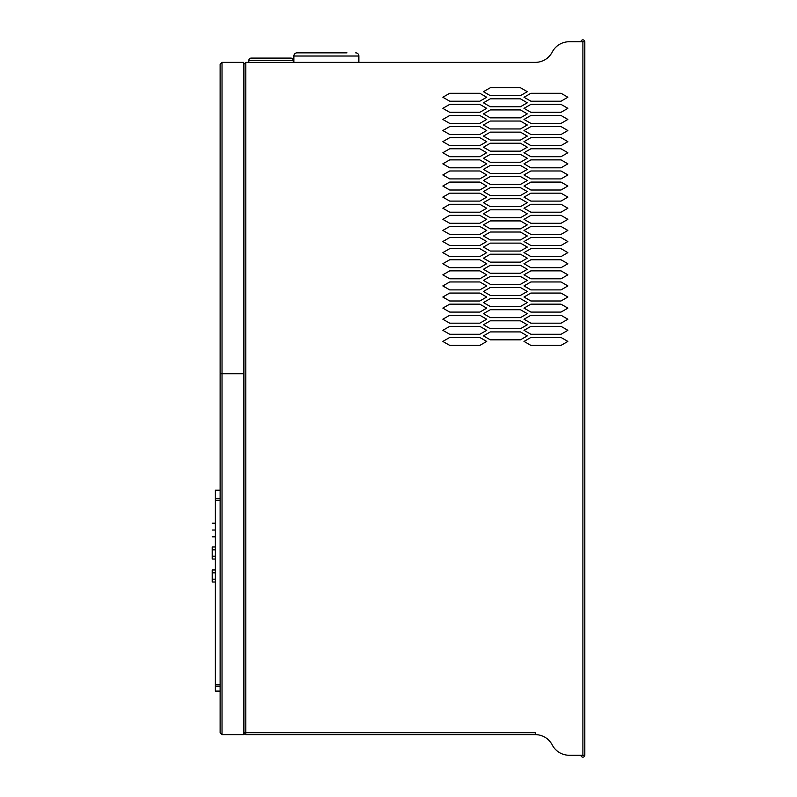 <?xml version="1.0" encoding="UTF-8"?>
<svg xmlns="http://www.w3.org/2000/svg" width="797" height="797" viewBox="0 0 797 797"><rect width="100%" height="100%" fill="white"/><g stroke="black" fill="none" stroke-linecap="round" stroke-linejoin="round"><path stroke-width="1.2" d="M580.993 41.753A1.903 1.903 0 0 1 582.896 39.85A1.903 1.903 0 0 1 584.799 41.753L569.158 41.753A19.028 19.028 0 0 0 552.241 52.054A19.028 19.028 0 0 1 535.335 62.365L245.815 62.365L245.815 732.732L535.335 732.732L535.335 734.635A19.028 19.028 0 0 1 552.241 744.946A19.028 19.028 0 0 0 569.158 755.247L584.799 755.247A1.903 1.903 0 0 1 582.896 757.15A1.903 1.903 0 0 1 580.993 755.247L569.158 755.247M215.369 559.036L212.201 559.036L215.369 559.036L212.201 559.036L212.201 546.981L215.369 546.981M215.369 582.029L212.201 582.029L215.369 582.029L212.201 582.029L212.201 569.975L215.369 569.975M212.201 530.025C212.201 521.278 212.201 521.278 212.201 530.025C212.201 538.772 212.201 538.772 212.201 530.025L215.369 530.025M346.974 52.851L297.022 52.851L346.974 52.851M293.216 62.365L293.216 60.462L248.823 60.462A2.381 2.381 0 0 1 251.204 58.081A2.381 2.381 0 0 0 248.823 60.462L248.823 62.365L248.823 60.462A2.381 2.381 -90 0 1 251.204 58.081L290.845 58.081A2.381 2.381 0 0 1 293.216 60.462A2.381 2.381 0 0 0 290.845 58.081M293.854 62.365L293.854 56.019L358.859 56.019A3.168 3.168 0 0 0 355.691 52.851A3.168 3.168 0 0 1 358.859 56.019A3.168 3.168 0 0 0 355.691 52.851A3.168 3.168 0 0 1 358.859 56.019A3.168 3.168 0 0 0 355.691 52.851A3.168 3.168 0 0 1 358.859 56.019L358.859 62.365M293.854 56.019A3.168 3.168 0 0 1 297.022 52.851A3.168 3.168 0 0 0 293.854 56.019A3.168 3.168 0 0 1 297.022 52.851A3.168 3.168 0 0 0 293.854 56.019A3.168 3.168 0 0 1 297.022 52.851A3.168 3.168 0 0 0 293.854 56.019A3.168 3.168 0 0 1 297.022 52.851A3.168 3.168 0 0 0 293.854 56.019M243.593 64.268L245.815 62.365L243.912 64.268L243.912 732.732A1.903 1.903 0 0 0 245.815 734.635L535.335 734.635M584.799 755.247L584.799 41.753M490.304 295.438L483.44 291.473L490.304 287.508L520.431 287.508L527.295 291.473L520.431 295.438L490.304 295.438M520.431 198.722L527.295 202.687L520.431 206.652L490.304 206.652L483.44 202.687L490.304 198.722L520.431 198.722M520.431 98.828L527.295 102.793L520.431 106.758L490.304 106.758L483.44 102.793L490.304 98.828L520.431 98.828M490.304 151.151L483.44 147.196L490.304 143.231L520.431 143.231L527.295 147.196L520.431 151.151L490.304 151.151M490.304 128.955L483.44 124.99L490.304 121.034L520.431 121.034L527.295 124.99L520.431 128.955L490.304 128.955M520.431 262.143L490.304 262.143L483.44 258.178L490.304 254.213L520.431 254.213L527.295 258.178L520.431 262.143M527.295 313.669L520.431 317.634L490.304 317.634L483.44 313.669L490.304 309.714L520.431 309.714L527.295 313.669M490.304 276.41L520.431 276.41L527.295 280.375L520.431 284.34L490.304 284.34L483.44 280.375L490.304 276.41M490.304 140.053L483.44 136.088L490.304 132.133L520.431 132.133L527.295 136.088L520.431 140.053L490.304 140.053M483.44 224.884L490.304 220.918L520.431 220.918L527.295 224.884L520.431 228.849L490.304 228.849L483.44 224.884M520.431 243.115L527.295 247.08L520.431 251.045L490.304 251.045L483.44 247.08L490.304 243.115L520.431 243.115M490.304 320.812L520.431 320.812L527.295 324.768L520.431 328.733L490.304 328.733L483.44 324.768L490.304 320.812M490.304 184.456L483.44 180.491L490.304 176.526L520.431 176.526L527.295 180.491L520.431 184.456L490.304 184.456M490.304 239.947L483.44 235.982L490.304 232.017L520.431 232.017L527.295 235.982L520.431 239.947L490.304 239.947M490.304 306.536L483.44 302.571L490.304 298.606L520.431 298.606L527.295 302.571L520.431 306.536L490.304 306.536M520.431 195.554L490.304 195.554L483.44 191.589L490.304 187.624L520.431 187.624L527.295 191.589L520.431 195.554M490.304 273.241L483.44 269.276L490.304 265.311L520.431 265.311L527.295 269.276L520.431 273.241L490.304 273.241M520.431 154.329L527.295 158.294L520.431 162.249L490.304 162.249L483.44 158.294L490.304 154.329L520.431 154.329M490.304 331.911L520.431 331.911L527.295 335.876L520.431 339.831L490.304 339.831L483.44 335.876L490.304 331.911M527.295 213.785L520.431 217.75L490.304 217.75L483.44 213.785L490.304 209.82L520.431 209.82L527.295 213.785M527.295 91.695L520.431 95.66L490.304 95.66L483.44 91.695L490.304 87.73L520.431 87.73L527.295 91.695M483.44 113.891L490.304 109.926L520.431 109.926L527.295 113.891L520.431 117.856L490.304 117.856L483.44 113.891M520.431 165.427L527.295 169.392L520.431 173.357L490.304 173.357L483.44 169.392L490.304 165.427L520.431 165.427M524.028 341.425L530.892 337.46L561.018 337.46L567.882 341.425L561.018 345.38L530.892 345.38L524.028 341.425M561.018 190.005L530.892 190.005L524.028 186.04L530.892 182.075L561.018 182.075L567.882 186.04L561.018 190.005M530.892 134.504L524.028 130.539L530.892 126.584L561.018 126.584L567.882 130.539L561.018 134.504L530.892 134.504M561.018 323.183L530.892 323.183L524.028 319.218L530.892 315.263L561.018 315.263L567.882 319.218L561.018 323.183M524.028 163.843L530.892 159.878L561.018 159.878L567.882 163.843L561.018 167.808L530.892 167.808L524.028 163.843M530.892 267.692L524.028 263.727L530.892 259.762L561.018 259.762L567.882 263.727L561.018 267.692L530.892 267.692M561.018 93.279L567.882 97.244L561.018 101.209L530.892 101.209L524.028 97.244L530.892 93.279L561.018 93.279M561.018 300.987L530.892 300.987L524.028 297.022L530.892 293.057L561.018 293.057L567.882 297.022L561.018 300.987M561.018 304.165L567.882 308.12L561.018 312.085L530.892 312.085L524.028 308.12L530.892 304.165L561.018 304.165M561.018 223.299L530.892 223.299L524.028 219.334L530.892 215.369L561.018 215.369L567.882 219.334L561.018 223.299M530.892 334.282L524.028 330.317L530.892 326.362L561.018 326.362L567.882 330.317L561.018 334.282L530.892 334.282M530.892 115.485L561.018 115.485L567.882 119.44L561.018 123.405L530.892 123.405L524.028 119.44L530.892 115.485M524.028 174.941L530.892 170.976L561.018 170.976L567.882 174.941L561.018 178.907L530.892 178.907L524.028 174.941M561.018 226.468L567.882 230.433L561.018 234.398L530.892 234.398L524.028 230.433L530.892 226.468L561.018 226.468M567.882 197.138L561.018 201.103L530.892 201.103L524.028 197.138L530.892 193.173L561.018 193.173L567.882 197.138M530.892 156.7L524.028 152.745L530.892 148.78L561.018 148.78L567.882 152.745L561.018 156.7L530.892 156.7M530.892 137.682L561.018 137.682L567.882 141.647L561.018 145.602L530.892 145.602L524.028 141.647L530.892 137.682M530.892 212.201L524.028 208.236L530.892 204.271L561.018 204.271L567.882 208.236L561.018 212.201L530.892 212.201M524.028 241.531L530.892 237.566L561.018 237.566L567.882 241.531L561.018 245.496L530.892 245.496L524.028 241.531M561.018 281.959L567.882 285.924L561.018 289.889L530.892 289.889L524.028 285.924L530.892 281.959L561.018 281.959M524.028 274.826L530.892 270.86L561.018 270.86L567.882 274.826L561.018 278.791L530.892 278.791L524.028 274.826M567.882 108.342L561.018 112.307L530.892 112.307L524.028 108.342L530.892 104.377L561.018 104.377L567.882 108.342M561.018 248.664L567.882 252.629L561.018 256.594L530.892 256.594L524.028 252.629L530.892 248.664L561.018 248.664M479.834 237.566L486.708 241.531L479.834 245.496L449.717 245.496L442.843 241.531L449.717 237.566L479.834 237.566M449.717 345.38L442.843 341.425L449.717 337.46L479.834 337.46L486.708 341.425L479.834 345.38L449.717 345.38M479.834 267.692L449.717 267.692L442.843 263.727L449.717 259.762L479.834 259.762L486.708 263.727L479.834 267.692M449.717 223.299L442.843 219.334L449.717 215.369L479.834 215.369L486.708 219.334L479.834 223.299L449.717 223.299M442.843 208.236L449.717 204.271L479.834 204.271L486.708 208.236L479.834 212.201L449.717 212.201L442.843 208.236M479.834 270.86L486.708 274.826L479.834 278.791L449.717 278.791L442.843 274.826L449.717 270.86L479.834 270.86M479.834 248.664L486.708 252.629L479.834 256.594L449.717 256.594L442.843 252.629L449.717 248.664L479.834 248.664M479.834 193.173L486.708 197.138L479.834 201.103L449.717 201.103L442.843 197.138L449.717 193.173L479.834 193.173M449.717 226.468L479.834 226.468L486.708 230.433L479.834 234.398L449.717 234.398L442.843 230.433L449.717 226.468M479.834 115.485L486.708 119.44L479.834 123.405L449.717 123.405L442.843 119.44L449.717 115.485L479.834 115.485M479.834 167.808L449.717 167.808L442.843 163.843L449.717 159.878L479.834 159.878L486.708 163.843L479.834 167.808M486.708 141.647L479.834 145.602L449.717 145.602L442.843 141.647L449.717 137.682L479.834 137.682L486.708 141.647M442.843 152.745L449.717 148.78L479.834 148.78L486.708 152.745L479.834 156.7L449.717 156.7L442.843 152.745M479.834 104.377L486.708 108.342L479.834 112.307L449.717 112.307L442.843 108.342L449.717 104.377L479.834 104.377M479.834 178.907L449.717 178.907L442.843 174.941L449.717 170.976L479.834 170.976L486.708 174.941L479.834 178.907M479.834 293.057L486.708 297.022L479.834 300.987L449.717 300.987L442.843 297.022L449.717 293.057L479.834 293.057M479.834 289.889L449.717 289.889L442.843 285.924L449.717 281.959L479.834 281.959L486.708 285.924L479.834 289.889M449.717 323.183L442.843 319.218L449.717 315.263L479.834 315.263L486.708 319.218L479.834 323.183L449.717 323.183M479.834 334.282L449.717 334.282L442.843 330.317L449.717 326.362L479.834 326.362L486.708 330.317L479.834 334.282M486.708 97.244L479.834 101.209L449.717 101.209L442.843 97.244L449.717 93.279L479.834 93.279L486.708 97.244M479.834 182.075L486.708 186.04L479.834 190.005L449.717 190.005L442.843 186.04L449.717 182.075L479.834 182.075M479.834 126.584L486.708 130.539L479.834 134.504L449.717 134.504L442.843 130.539L449.717 126.584L479.834 126.584M442.843 308.12L449.717 304.165L479.834 304.165L486.708 308.12L479.834 312.085L449.717 312.085L442.843 308.12M220.121 691.188L215.369 691.188L215.369 490.175L220.121 490.175M220.121 686.117L215.369 686.117M220.121 498.703L215.369 498.703M220.121 64.268L222.024 62.365L222.024 373.444L243.593 373.444L243.593 62.365L222.024 62.365L220.121 64.268L220.121 373.444L222.024 373.444L222.024 734.635L220.121 732.732L222.024 734.635L243.593 734.635L243.593 373.763L220.121 373.763L220.121 732.732M245.815 734.635L245.815 732.732L243.593 732.732M215.369 556.186L212.201 556.186M215.369 549.84L212.201 549.84M215.369 579.17L212.201 579.17M215.369 572.834L212.201 572.834M582.896 755.247L582.896 41.753M220.121 691.029L215.369 691.029M220.121 686.287L215.369 686.287M220.121 684.533L215.369 684.533M220.121 500.297L215.369 500.297M220.121 498.245L215.369 498.245M220.121 490.643L215.369 490.643M215.369 536.839L212.201 536.839M215.369 523.201L212.201 523.201"/></g></svg>
